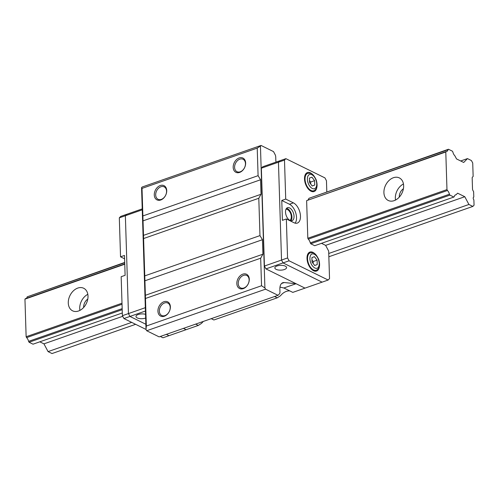 <?xml version="1.0" encoding="UTF-8"?>
<svg xmlns="http://www.w3.org/2000/svg" width="499" height="499" viewBox="0 0 499 499"><rect width="100%" height="100%" fill="white"/><g stroke="black" fill="none" stroke-linecap="round" stroke-linejoin="round"><path stroke-width="0.75" d="M472.522 189.19L472.173 177.975A1.341 0.749 -109.3 0 1 472.391 177.226L473.146 176.446L472.721 162.992L471.418 160.547L467.469 158.601L463.708 162.468L456.541 158.938L454.87 155.807A4.859 2.707 -109.3 0 1 452.886 152.076L452.412 151.185L448.464 149.245L448.033 149.688A4.859 2.707 -109.3 0 1 446.736 151.459A4.859 2.707 -109.3 0 1 446.225 151.546L445.788 151.989L446.973 189.601L447.447 190.493A4.859 2.707 -109.3 0 1 449.431 194.223L449.905 195.115L453.853 197.055L454.283 196.612A4.859 2.707 -109.3 0 1 455.581 194.841A4.859 2.707 -109.3 0 1 456.092 194.753L457.614 193.188L464.787 196.718L468.917 204.471L472.859 206.418L474.05 205.195L473.882 199.893A1.678 0.936 70.7 0 0 473.776 199.737A1.678 0.936 -109.3 0 1 473.694 197.093A1.678 0.936 70.7 0 0 473.794 197.043L473.626 191.741L472.796 190.175A1.341 0.749 -109.3 0 1 472.522 189.19M39.808 341.815L43.943 343.855L48.072 351.608L52.021 353.548L135.628 324.319M328.847 256.767L472.859 206.418M48.072 351.608L131.68 322.379M328.747 253.48L468.917 204.471M43.943 343.855L122.717 316.31M265.948 268.892L264.426 266.036L261.351 168.182L278.448 162.206L281.523 260.06L283.045 262.917L322.098 282.147L305.001 288.123L265.948 268.892L289.089 260.802L328.149 280.033L329.533 278.604L328.673 251.084L325.629 245.371L464.787 196.718M455.125 195.09L456.092 194.753M124.756 263.94L25.38 298.683L24.95 299.126L26.135 336.738L26.609 337.63A4.859 2.707 -109.3 0 1 28.593 341.353L29.067 342.245L33.015 344.191L122.305 312.973M449.905 195.115L310.746 243.768L314.694 245.708L453.853 197.055M29.067 342.245L122.205 309.686M28.593 341.353L122.168 308.638M310.746 243.768L310.272 242.876L449.431 194.223M26.609 337.63L122.03 304.265M310.272 242.876A4.859 2.707 -109.3 0 0 308.288 239.146L447.447 190.493M26.135 336.738L121.999 303.224M308.288 239.146L307.814 238.254L446.973 189.601M403.641 185.74A12.575 9.094 -63.8 0 0 399.331 177.906A12.575 9.094 -63.8 0 0 385.615 185.173A12.575 9.094 -63.8 0 0 388.222 200.467A12.575 9.094 -63.8 0 0 398.551 197.866A12.575 9.094 -63.8 0 0 403.641 185.74M88.011 296.094A12.575 9.094 -63.8 0 0 83.701 288.26A12.575 9.094 -63.8 0 0 69.985 295.52A12.575 9.094 -63.8 0 0 72.592 310.821A12.575 9.094 -63.8 0 0 82.921 308.214A12.575 9.094 -63.8 0 0 88.011 296.094M24.95 299.126L124.762 264.227M307.814 238.254L306.629 200.642L445.788 151.989M306.629 200.642L446.225 151.546M124.706 262.437L27.189 296.824A4.859 2.707 -109.3 0 1 26.353 298.34M27.189 296.824L124.713 262.724M308.033 199.862A4.859 2.707 -109.3 0 0 308.875 198.34L448.033 149.688M308.875 198.34L448.464 149.245M460.677 160.977L467.469 158.601M87.78 299.088A7.547 5.458 -63.8 0 0 83.664 307.453M87.824 294.298A12.575 9.094 -63.8 0 0 79.896 310.409M403.41 188.734A7.547 5.458 -63.8 0 0 399.294 197.105M403.454 183.95A12.575 9.094 -63.8 0 0 395.52 200.055M260.447 146.057L257.222 148.116L258.089 175.667L260.565 179.765L261.021 194.273L258.794 198.265L259.973 235.603L262.449 239.701L262.904 254.209L260.678 258.201L261.545 285.752L264.907 287.96L260.447 146.057L261.046 145.452L273.508 151.59L275.043 154.472A3.356 1.865 -109.3 0 1 275.722 156.935L275.81 159.811A10.061 5.595 70.7 0 0 276.066 162.1M264.907 287.96L265.562 289.177L278.024 295.314L279.428 293.874A3.356 1.865 -109.3 0 0 279.964 292.015L279.877 289.139A10.061 5.595 70.7 0 1 282.79 282.708A10.061 5.595 70.7 0 1 284.218 282.553L281.573 283.476M296.069 283.725L283.869 287.992L292.801 292.389L305.001 288.123L296.069 283.725L284.218 282.553M195.652 324.113L198.315 325.423L186.115 329.689L183.451 328.379L186.115 329.689L169.018 335.665L166.354 334.355L169.018 335.665L162.967 337.779L160.31 336.469M278.024 295.314L159.137 336.881L146.675 330.743L146.02 329.521L141.56 187.624L142.159 187.013L261.046 145.452M146.675 330.743L265.562 289.177M283.869 287.992L279.976 287.125M211.233 318.668L213.896 319.978L277.219 297.834L280.482 295.757A12.575 9.094 116.2 0 1 289.807 290.911M198.315 325.423L201.571 323.346A12.575 9.094 116.2 0 1 203.411 321.4M146.02 329.521L146.344 326.028L142.015 188.397L141.56 187.624M257.222 148.116L142.015 188.397M145.477 298.477L260.678 258.201M261.545 285.752L146.344 326.028M163.928 301.733A7.934 5.739 -63.8 0 0 158.875 314.476A7.934 5.739 -63.8 0 0 169.66 310.702A7.934 5.739 -63.8 0 0 163.928 301.733M242.832 274.144A7.934 5.739 -63.8 0 0 237.78 286.888A7.934 5.739 -63.8 0 0 248.564 283.114A7.934 5.739 -63.8 0 0 242.832 274.144M258.089 175.667L142.882 215.948M239.183 157.94A7.934 5.739 -63.8 0 0 234.131 170.683A7.934 5.739 -63.8 0 0 244.915 166.909A7.934 5.739 -63.8 0 0 239.183 157.94M160.273 185.528A7.934 5.739 -63.8 0 0 155.226 198.271A7.934 5.739 -63.8 0 0 166.005 194.498A7.934 5.739 -63.8 0 0 160.273 185.528M143.593 238.541L258.794 198.265M259.973 235.603L144.766 275.885M277.219 297.834L274.562 296.525M164.576 302.955A6.93 5.015 -63.8 0 0 159.549 309.112A6.93 5.015 -63.8 0 0 161.713 315.493A6.93 5.015 -63.8 0 0 164.976 315.599A6.93 5.015 -63.8 0 0 170.003 309.442A6.93 5.015 -63.8 0 0 167.839 303.061A6.93 5.015 -63.8 0 0 164.576 302.955M243.487 275.367A6.93 5.015 -63.8 0 0 238.453 281.523A6.93 5.015 -63.8 0 0 240.624 287.904A6.93 5.015 -63.8 0 0 243.88 288.01A6.93 5.015 -63.8 0 0 248.914 281.854A6.93 5.015 -63.8 0 0 246.743 275.473A6.93 5.015 -63.8 0 0 243.487 275.367M239.832 159.162A6.93 5.015 -63.8 0 0 234.804 165.319A6.93 5.015 -63.8 0 0 236.969 171.7A6.93 5.015 -63.8 0 0 240.231 171.806A6.93 5.015 -63.8 0 0 245.258 165.649A6.93 5.015 -63.8 0 0 243.094 159.268A6.93 5.015 -63.8 0 0 239.832 159.162M160.928 186.751A6.93 5.015 -63.8 0 0 155.9 192.907A6.93 5.015 -63.8 0 0 158.064 199.288A6.93 5.015 -63.8 0 0 161.32 199.394A6.93 5.015 -63.8 0 0 166.354 193.238A6.93 5.015 -63.8 0 0 164.183 186.857A6.93 5.015 -63.8 0 0 160.928 186.751M261.351 168.182L262.736 166.76L279.833 160.778L278.448 162.206L281.523 260.06L264.426 266.036M284.355 269.541A5.869 2.401 178.2 0 0 286.582 267.57A5.869 2.401 178.2 0 0 280.644 265.349A5.869 2.401 178.2 0 0 274.855 267.938A5.869 2.401 178.2 0 0 278.192 269.984A5.869 2.401 178.2 0 0 284.355 269.541M285.952 209.318A5.869 3.262 -109.3 0 1 291.304 216.703A5.869 3.262 -109.3 0 1 289.813 220.371M145.546 314.345A5.869 2.401 178.2 0 0 138.204 314.513A5.869 2.401 178.2 0 0 135.977 316.491A5.869 2.401 178.2 0 0 139.427 318.555A5.869 2.401 178.2 0 0 145.658 318.031M145.334 307.671L128.443 313.578L129.965 316.435L145.858 324.263L129.965 316.435L145.44 311.027M142.227 208.888L126.752 214.302L125.368 215.724L128.443 313.578L125.368 215.724L142.259 209.817M295.121 223.147A10.897 6.063 70.7 0 0 295.77 213.023A10.897 6.063 70.7 0 0 289.464 204.241L281.773 200.461L285.721 199.076L293.406 202.862A10.897 6.063 -109.3 0 1 300.167 213.485A10.897 6.063 -109.3 0 1 297.317 223.09A10.897 6.063 -109.3 0 1 294.03 222.741L286.345 218.955L287.567 257.946L281.523 260.06L283.045 262.917L322.098 282.147L328.149 280.033M284.492 160.092L278.448 162.206L279.833 160.778L285.883 158.663L284.492 160.092L285.721 199.076M286.551 208.339A6.874 3.824 -109.3 0 1 291.927 217.015A6.874 3.824 -109.3 0 1 290.892 220.758M325.629 245.371L321.487 243.331M286.345 218.955L282.403 220.333L281.773 200.461M326.808 191.778L326.458 180.75L324.936 177.893L285.883 158.663M294.036 216.279A6.874 3.824 -109.3 0 1 292.04 220.67A6.874 3.824 -109.3 0 1 286.164 215.443A6.874 3.824 -109.3 0 1 287.505 207.69A6.874 3.824 -109.3 0 1 294.036 216.279M287.567 257.946L289.089 260.802M316.959 186.426A10.061 5.595 -109.3 0 1 314.071 191.541A10.061 5.595 -109.3 0 1 305.469 183.894A10.061 5.595 -109.3 0 1 307.434 172.554A10.061 5.595 -109.3 0 1 312.879 174.756M319.46 265.936A10.061 5.595 -109.3 0 1 316.572 271.051A10.061 5.595 -109.3 0 1 307.97 263.403A10.061 5.595 -109.3 0 1 309.929 252.064A10.061 5.595 -109.3 0 1 315.374 254.259M309.891 258.794C309.979 256.318 310.534 252.731 314.351 254.216C317.202 256.024 318.83 259.081 319.241 263.397C319.217 265.225 318.686 269.753 314.782 267.975C311.931 266.173 310.297 263.11 309.891 258.794M311.925 177.176L309.399 178.106L309.542 182.515L312.206 186.002L314.732 185.073L314.595 180.663L311.925 177.176M317.096 260.166L314.426 256.686L311.9 257.609L312.037 262.025L314.707 265.512L317.233 264.582L317.096 260.166L313.147 261.545L313.21 263.559M309.474 180.507L310.646 182.041L314.595 180.663M310.646 182.041L310.715 184.05M312.181 185.965L314.732 185.073M311.975 260.016L313.147 261.545M314.676 265.474L317.233 264.582M126.752 214.302L125.368 215.724L119.317 217.838L120.702 216.416L126.752 214.302M122.392 315.692L128.443 313.578L129.965 316.435L123.914 318.549L122.392 315.692L121.163 276.708L125.112 275.323L124.488 255.451L120.54 256.829L119.317 217.838M146.02 329.434L123.914 318.549M124.594 258.825L120.54 256.829M142.733 220.963L260.565 179.765M261.021 194.273L143.188 235.466M144.616 280.9L262.449 239.701M262.904 254.209L145.072 295.402M289.464 204.241L293.406 202.862M307.708 173.346C310.484 173.272 312.461 172.161 316.247 179.971C318.468 188.148 315.767 189.589 313.796 190.755A9.219 5.127 -109.3 0 1 305.039 179.235A9.219 5.127 -109.3 0 1 307.708 173.346L305.6 174.082M310.21 252.85C312.979 252.775 314.963 251.671 318.749 259.48C320.988 267.508 318.237 269.198 316.291 270.258A9.219 5.127 -109.3 0 1 307.54 258.744A9.219 5.127 -109.3 0 1 310.21 252.85L308.095 253.592M307.39 179.284A7.547 4.198 -109.3 0 1 314.214 176.783A7.547 4.198 -109.3 0 1 314.588 188.697A7.547 4.198 -109.3 0 1 307.39 179.284M313.796 190.755L311.682 191.491M316.291 270.258L314.183 271.001"/></g></svg>
